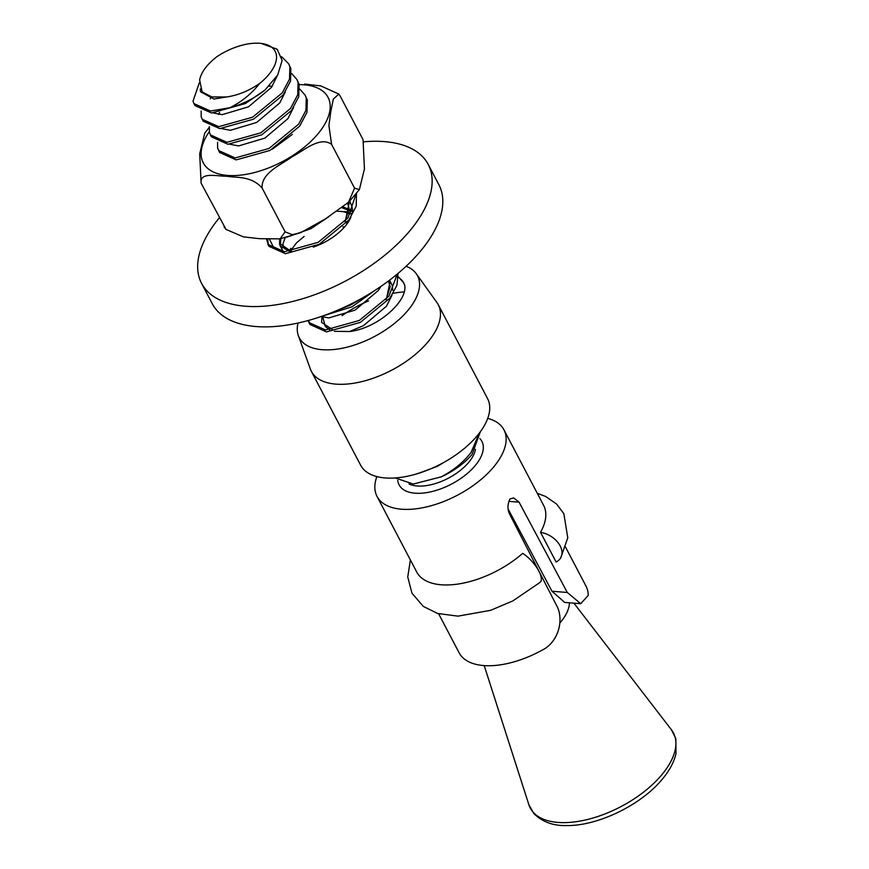 <?xml version="1.0" encoding="UTF-8"?>
<svg xmlns="http://www.w3.org/2000/svg" width="869" height="869" viewBox="0 0 869 869"><rect width="100%" height="100%" fill="white"/><g stroke="black" fill="none" stroke-linecap="round" stroke-linejoin="round"><path stroke-width="1.3" d="M559.875 623.019A51.195 25.918 -27.7 0 0 560.32 622.497A51.195 25.918 -27.7 0 0 569.467 602.804M540.518 532.295L556.106 561.982A20.476 13.893 -150.6 0 0 560.733 557.768A20.476 13.893 -150.6 0 0 540.518 532.295A71.671 36.292 152.3 0 0 543.625 505.378L503.944 429.807A71.671 36.292 -27.7 0 0 487.715 418.38M376.853 476.592A71.671 36.292 -27.7 0 0 377.037 496.438A71.671 36.292 -27.7 0 0 428.232 506.508A71.671 36.292 -27.7 0 0 493.331 467.37A71.671 36.292 -27.7 0 0 503.944 429.807M438.639 613.764L459.114 652.782A71.671 36.292 -27.7 0 0 541.767 650.349C558.539 642.452 564.481 619.347 556.464 605.269L509.364 513.633C507.355 508.908 507.55 504.031 509.94 498.991L513.688 497.926L519.065 502.163L567.294 592.473L580.731 603.705L588.237 595.406A71.671 36.292 -27.7 0 0 586.032 586.151L565.545 547.133M480.34 431.752L472.073 454.422A51.195 25.918 152.3 0 1 441.333 476.82L413.264 484.044L395.232 477.95M479.34 433.088L471.052 452.477C463.59 462.145 453.683 470.259 441.333 476.82M298.002 323.04A66.75 33.804 -27.7 0 0 298.339 335.619L310.342 369.01A71.671 36.292 -27.7 0 0 311.374 371.356L360.624 465.165A71.671 36.292 -27.7 0 0 411.808 475.234A71.671 36.292 -27.7 0 0 476.918 436.097A71.671 36.292 -27.7 0 0 487.531 398.534L438.28 304.726A71.671 36.292 -27.7 0 0 436.933 302.553L416.262 273.713A66.75 33.804 -27.7 0 0 406.095 266.283M311.374 371.356A71.671 36.292 -27.7 0 0 362.558 381.426A71.671 36.292 -27.7 0 0 427.667 342.288A71.671 36.292 -27.7 0 0 438.28 304.726M298.339 335.619A66.75 33.804 -27.7 0 0 344.874 347.687A66.75 33.804 -27.7 0 0 407.626 310.733A66.75 33.804 -27.7 0 0 416.262 273.713M219.314 217.815A127.982 64.795 -27.7 0 0 201.586 283.403A127.982 64.795 -27.7 0 0 245.308 306.214A127.982 64.795 -27.7 0 0 380.872 258.332A127.982 64.795 -27.7 0 0 428.221 164.426A127.982 64.795 -27.7 0 0 384.511 141.614A127.982 64.795 -27.7 0 0 363.97 141.777M201.586 283.403L212.264 303.726A127.982 64.795 -27.7 0 0 255.975 326.538A127.982 64.795 -27.7 0 0 391.539 278.656A127.982 64.795 -27.7 0 0 438.888 184.749L428.221 164.426M281.752 246.905L281.871 248.143M290.224 251.467L280.263 246.025L283.359 251.717M280.263 246.025L279.557 244.156L279.72 238.942M289.138 251.315L290.865 248.306A40.952 20.737 -27.7 0 0 289.42 251.358M351.098 213.263L344.45 211.439M343.081 206.963L352.412 210.711M281.665 56.713L288.682 63.828L290.887 68.716L290.55 81.023L283.283 94.83L253.574 119.172L219.759 128.634L203.161 121.193L201.217 116.848L201.152 111.015M288.682 63.828L289.866 66.761L289.529 79.068L282.262 92.874L252.542 117.228L218.727 126.678L202.129 119.238M299.827 89.127L305.095 95.101L307.311 99.978L306.974 112.297L299.707 126.103L269.987 150.446L236.172 159.896L219.575 152.466L217.641 148.11L217.565 142.277M305.095 95.101L306.279 98.023L305.942 110.341L298.675 124.148L268.966 148.49L235.151 157.941L218.553 150.511M291.626 73.485L296.883 79.47L299.099 84.347L298.762 96.665L291.495 110.472L261.775 134.814L227.96 144.265L211.363 136.835L209.429 132.479L209.364 126.646M296.883 79.47L298.078 82.392L297.741 94.71L290.463 108.516L260.754 132.859L226.939 142.31L210.341 134.88M304.65 84.065L320.726 85.89L338.823 94.037M262.112 188.03C251.228 175.777 237.194 177.971 226.7 176.233C217.163 176.364 199.533 171.617 201.097 183.12L226.027 229.427L243.407 236.868L259.483 238.682L280.1 238.866L285.097 231.806L292.321 234.717L300.88 232.577L325.44 218.879L348.48 202.303L354.574 188.16L359.375 189.627L364.437 168.966L363.046 139.627L340.061 95.851L338.823 94.048L333.327 99.088L330.774 111.688L328.895 125.57L331.589 144.384C319.955 135.879 303.857 150.641 291.919 156.887C280.969 164.98 261.156 172.888 262.112 188.03L285.097 231.806M226.027 229.427L224.083 226.896M356.464 193.472L356.225 206.105L348.947 219.911L319.238 244.254L285.423 253.705L268.825 246.275L266.533 239.192M356.029 194.015L347.926 217.956L318.217 242.299L284.391 251.749L267.793 244.319M268.358 245.264L267.663 239.257M328.688 216.815L311.026 228.623L286.803 237.237M395.884 275.201L397.296 276.027M398.328 276.733L403.596 282.718L404.78 285.64C407.474 301.739 376.712 328.612 349.577 331.513L334.359 331.328M395.156 275.799A51.195 25.918 152.3 0 1 397.252 276.755M398.339 277.374A51.195 25.918 152.3 0 1 403.737 282.979A51.195 25.918 152.3 0 1 404.78 285.64M397.969 273.474L396.97 285.217L389.996 298.078L360.277 322.421L326.462 331.882L309.864 324.441L308.06 320.563M397.274 274.061L388.964 296.123L359.255 320.476L325.44 329.927L308.843 322.486M309.407 323.442L308.669 320.389M374.496 290.68L352.075 306.79L322.345 316.12M362.025 298.165L351.043 304.834L333.587 311.884M397.741 480.351A46.763 23.669 -27.7 0 0 428.406 492.321A46.763 23.669 -27.7 0 0 474.963 465.893A46.763 23.669 -27.7 0 0 479.862 438.584M329.775 329.775L325.278 326.462L322.518 316.11M269.52 239.344L273.594 247.35L283.261 251.717M352.401 210.95A40.952 20.737 -27.7 0 0 351.489 205.551L349.729 201.032M272.421 149.131L292.299 134.445M201.097 183.12L199.707 153.77L204.769 133.109L209.233 127.385M331.589 144.384L354.574 188.16M199.62 79.937L202.151 91.94L211.797 96.926L226.451 96.991C237.834 95.373 248.882 90.876 259.603 83.5A45.047 22.811 -27.7 0 0 261.341 43.45A45.047 22.811 -27.7 0 0 217.152 56.507C207.094 64.252 201.25 72.062 199.62 79.937M261.341 43.45L277.2 49.251L282.132 60.439L277.7 74.995L264.969 90.061A51.195 25.918 152.3 0 1 229.981 107.68C241.745 101.749 251.619 93.689 259.603 83.5M264.969 90.061L245.362 103.541L211.547 112.992L194.949 105.562L193.928 103.607L193.016 101.206L199.305 82.87M229.981 107.68L210.526 111.036L193.928 103.607M313.264 247.122A40.952 20.737 -27.7 0 0 350.913 217.141M404.118 291.919A71.671 36.292 -27.7 0 0 393.212 293.32M368.554 300.902A71.671 36.292 -27.7 0 0 342.06 315.664M508.039 508.886L551.989 591.246L567.294 592.473M580.72 603.705L564.698 602.423L551.989 591.246M377.037 496.438L416.707 572.008A71.671 36.292 -27.7 0 0 522.693 553.357A20.476 7.593 -131.3 0 1 537.672 569.032A20.476 7.593 -131.3 0 1 540.181 582.284L512.992 600.827L490.67 610.32L457.985 616.143L437.628 613.471L423.322 606.41L411.993 593.245L407.746 577.016L410.374 559.94M475.462 449.382A40.104 20.313 152.3 0 1 468.521 462.569A40.104 20.313 152.3 0 1 408.962 483.935M661.439 775.213A80.85 40.93 -27.7 0 0 671.455 729.797L675.865 738.672L675.984 753.662C674.018 762.211 669.358 770.825 662.015 779.515C641.083 804.933 598.209 825.832 567.24 825.55C553.52 826.05 542.354 822.02 533.762 813.46L528.852 804.672A80.85 40.93 -27.7 0 0 584.804 820.119A80.85 40.93 -27.7 0 0 661.439 775.213M299.175 84.597A70.465 35.683 152.3 0 1 303.976 84.793A70.465 35.683 152.3 0 1 317.609 134.282A70.465 35.683 152.3 0 1 227.33 175.419A70.465 35.683 152.3 0 1 209.266 131.708M348.675 202.097L349.088 203.248L345.33 221.182M291.278 251.337L280.524 244.189L280.785 238.703M342.06 207.745L352.032 211.634M290.127 251.456L296.514 242.842L304.139 236.433M346.503 222.964L347.633 223.051M389.649 280.1L390.127 281.426L386.368 299.36M332.316 329.514L321.563 322.356L322.03 316.229M342.918 226.874L344.7 226.809M380.937 286.401L378.232 290.583L355.171 310.081L328.895 317.913L320.976 316.588M390.029 281.111L392.18 285.336L392.788 290.322M392.017 295.221L386.444 306.225L363.383 325.712L349.577 331.513M226.451 96.991L213.98 99.033L200.489 91.745L200.272 88.953M277.254 75.733L271.519 87.335L248.469 106.833L222.192 114.665L213.47 112.981M210.211 98.773L211.319 96.828M285.304 91.973L279.731 102.976L256.67 122.464L230.404 130.296L221.682 128.623M218.423 114.415L219.542 112.427M293.516 107.615L287.943 118.608L264.882 138.106L238.606 145.927L229.894 144.254M443.994 462.33L437.259 466.425L417.598 473.627M519.065 502.163L508.962 501.359M573.92 603.162L671.455 729.797M347.611 203.129L349.121 208.603L345.058 221.497M291.647 251.282L284.88 248.914L283.598 247.393L282.936 243.787L285.195 237.661M337.248 211.2L343.407 211.667L350.663 213.991M342.897 226.907L344.667 226.842M388.465 281.002L390.17 286.759L386.108 299.664M359.375 189.627L349.295 201.478M300.88 232.577L280.1 238.856M210.331 98.794L211.384 96.839M218.543 114.426L219.629 112.416M268.988 86.205L272.377 86.129M560.733 557.768L567.783 537.824L563.851 513.688L556.584 504.031L545.634 496.471L537.292 493.31M484.207 665.6L528.852 804.672"/></g></svg>
